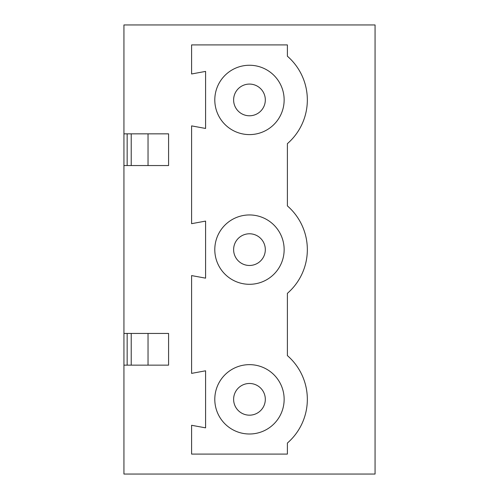 <?xml version="1.0" encoding="UTF-8"?>
<svg xmlns="http://www.w3.org/2000/svg" width="499" height="499" viewBox="0 0 499 499"><rect width="100%" height="100%" fill="white"/><g stroke="black" fill="none" stroke-linecap="round" stroke-linejoin="round"><path stroke-width="0.75" d="M123.933 165.543L123.933 333.444L168.581 333.444L168.581 365.143L123.933 365.143L123.933 474.05L375.067 474.05L375.067 24.95L123.933 24.95L123.933 133.844L168.581 133.844L168.581 165.543L123.933 165.543L123.933 133.844M123.933 365.143L123.933 333.444M249.469 84.082A15.849 15.849 0 0 1 265.318 99.931A15.849 15.849 0 0 1 249.469 115.78A15.849 15.849 0 0 1 233.619 99.931A15.849 15.849 0 0 1 249.469 84.082M249.469 233.782A15.849 15.849 0 0 1 265.318 249.625A15.849 15.849 0 0 1 249.469 265.474A15.849 15.849 0 0 1 233.619 249.625A15.849 15.849 0 0 1 249.469 233.782M249.469 383.475A15.849 15.849 0 0 1 265.318 399.325A15.849 15.849 0 0 1 249.469 415.174A15.849 15.849 0 0 1 233.619 399.325A15.849 15.849 0 0 1 249.469 383.475M249.469 134.599A34.668 34.668 0 0 0 279.496 82.597A34.668 34.668 0 0 0 219.441 82.597A34.668 34.668 0 0 0 249.469 134.599M249.469 284.299A34.668 34.668 0 0 0 279.496 232.291A34.668 34.668 0 0 0 219.441 232.291A34.668 34.668 0 0 0 249.469 284.299M249.469 433.999A34.668 34.668 0 0 0 279.496 381.991A34.668 34.668 0 0 0 219.441 381.991A34.668 34.668 0 0 0 249.469 433.999M287.387 293.35L287.387 355.606A57.878 57.878 0 0 1 287.387 443.05L287.387 454.09L191.591 454.09L191.591 425.285L205.588 427.855L205.588 370.801L191.591 373.377L191.591 275.585L205.588 278.155L205.588 221.101L191.591 223.677L191.591 125.885L205.588 128.455L205.588 71.401L191.591 73.977L191.591 44.91L287.387 44.91L287.387 56.212A57.878 57.878 0 0 1 287.387 143.656L287.387 205.906A57.878 57.878 0 0 1 287.387 293.35M148.035 133.844L148.035 165.543M131.225 133.844L131.225 165.543M148.035 333.444L148.035 365.143M131.225 333.444L131.225 365.143M127.158 333.444L127.158 365.143M127.158 133.844L127.158 165.543"/></g></svg>
